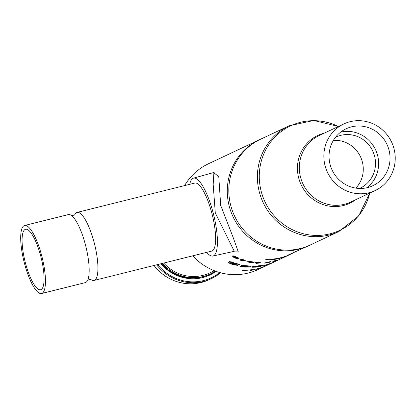 <?xml version="1.0" encoding="UTF-8"?>
<svg xmlns="http://www.w3.org/2000/svg" width="414" height="414" viewBox="0 0 414 414"><rect width="100%" height="100%" fill="white"/><g stroke="black" fill="none" stroke-linecap="round" stroke-linejoin="round"><path stroke-width="0.62" d="M90.588 279.284A35.055 9.299 -104 0 0 94.03 280.444A35.055 9.299 -104 0 0 97.74 272.381A35.055 9.299 -104 0 0 91.447 233.605A35.055 9.299 -104 0 0 77.066 212.413A35.055 9.299 -104 0 0 74.572 215.052M77.066 212.413L194.771 183.066A35.055 9.299 76 0 1 209.148 204.252A35.055 9.299 76 0 1 215.44 243.034A35.055 9.299 76 0 1 211.73 251.091L94.03 280.444M41.56 293.526L85.284 282.622A35.055 9.299 -104 0 0 88.001 279.429A35.055 9.299 -104 0 0 88.994 274.565A35.055 9.299 -104 0 0 84.632 241.905A35.055 9.299 -104 0 0 72.222 216.139A35.055 9.299 -104 0 0 68.32 214.597L24.597 225.501A35.055 9.299 -104 0 0 24.053 261.762A35.055 9.299 -104 0 0 41.56 293.526A35.055 9.299 -104 0 0 45.266 285.469A35.055 9.299 -104 0 0 38.973 246.687A35.055 9.299 -104 0 0 24.597 225.501M43.91 282.581A31.159 8.264 -104 0 0 38.321 248.115A31.159 8.264 -104 0 0 25.539 229.278A31.159 8.264 -104 0 0 25.057 261.513A31.159 8.264 -104 0 0 40.613 289.748A31.159 8.264 -104 0 0 43.91 282.581M216.067 271.377A42.844 41.255 -115.2 0 1 209.893 275.02M161.481 263.625A42.068 40.505 64.8 0 0 194.373 278.053A42.068 40.505 64.8 0 0 209.468 274.358L210.322 273.954A42.068 40.505 64.8 0 0 215.352 271.118M162.474 263.376A42.068 40.505 64.8 0 0 195.232 277.649A42.068 40.505 64.8 0 0 210.322 273.954M163.711 263.066A40.898 39.382 64.8 0 0 209.826 272.898L214.395 270.751M156.627 264.836A46.741 45.007 64.8 0 0 194.689 282.695A46.741 45.007 64.8 0 0 211.461 278.591L209.173 279.662A46.741 45.007 -115.2 0 1 192.406 283.766A46.741 45.007 -115.2 0 1 154.013 265.488M211.461 278.591A46.741 45.007 64.8 0 0 220.605 272.79M219.741 272.552A45.959 44.257 -115.2 0 1 194.828 281.83A45.959 44.257 -115.2 0 1 157.646 264.577M160.88 263.77A42.844 41.255 64.8 0 0 194.616 278.736A42.844 41.255 64.8 0 0 209.991 274.974A42.844 41.255 64.8 0 0 216.113 271.393M257.027 269.059L260.68 267.837A58.426 56.257 -115.2 0 1 257.886 268.655L256.97 268.841M261.25 267.661L256.68 269.209A58.426 56.257 -115.2 0 1 255.785 269.436L256.949 268.893A58.426 56.257 -115.2 0 1 255.862 269.147L256.064 269.048A58.426 56.257 64.8 0 0 257.151 268.795L257.689 268.541A58.426 56.257 64.8 0 0 258.626 268.303L258.093 268.557A58.426 56.257 64.8 0 0 261.539 267.527L261.239 267.625M236.223 265.032L231.654 263.071L229.449 261.508L239.965 264.577L239.489 264.805A58.426 56.257 -115.2 0 1 239.37 264.774L231.312 262.259L237.983 265.462L232.42 264.474L228.088 262.631L228.533 262.419A58.426 56.257 64.8 0 0 228.663 262.476L232.766 264.323L236.223 265.032L236.146 264.422M231.654 263.071L231.529 262.6M231.178 261.746L231.25 262.357L231.079 261.72M239.37 264.774L239.256 264.349M239.489 264.805L239.38 264.391M247.686 266.958L243.432 266.171L241.419 265.343L251.329 266.119L250.858 266.342A58.426 56.257 -115.2 0 1 250.739 266.342L243.163 265.633L249.352 267.02L244.063 267.071L240.022 266.331L240.467 266.119A58.426 56.257 64.8 0 0 240.591 266.14L244.41 266.921L247.686 266.958L247.665 266.538M243.432 266.171L243.349 265.85M243.07 265.281L243.096 265.71L242.977 265.276M250.739 266.342L250.667 266.057M250.858 266.342L250.786 266.067M283.978 257.368A58.426 56.257 -115.2 0 1 283.864 257.42A58.426 56.257 -115.2 0 1 281.67 258.393L281.893 258.289A58.426 56.257 64.8 0 0 284.087 257.317L289.319 254.853A58.426 56.257 -115.2 0 1 266.952 260.023L265.483 259.795L268.474 259.304A58.426 56.257 64.8 0 0 286.612 255.914L290.447 254.243M290.416 254.263L289.774 254.501A58.426 56.257 -115.2 0 1 287.58 255.303L308.828 245.668A58.426 56.257 -115.2 0 1 233.046 216.765A58.426 56.257 -115.2 0 1 259.06 139.948A58.426 56.257 -115.2 0 1 259.821 139.59M287.564 255.247L287.135 255.407M292.367 253.316L290.659 254.196A58.426 56.257 -115.2 0 1 289.319 254.853M276.961 260.106A58.426 56.257 -115.2 0 1 275.46 260.551L274.187 261.151A58.426 56.257 64.8 0 0 275.688 260.706L273.571 261.405A58.426 56.257 -115.2 0 1 272.81 261.612L274.529 260.804A58.426 56.257 -115.2 0 1 273.038 261.172L273.235 261.079A58.426 56.257 64.8 0 0 277.157 260.013L276.956 260.075M270.891 261.664A58.426 56.257 -115.2 0 1 270.818 261.679L266.782 262.388L269.99 262L269.012 262.46A58.426 56.257 -115.2 0 1 264.505 263.107L264.732 262.999A58.426 56.257 64.8 0 0 268.277 262.523L265.757 262.502L270.87 261.581M266.745 262.243L267.014 262.455M266.088 262.388L265.757 262.502M269.012 262.46L268.94 262.197M275.983 261.125L273.183 262.409M283.864 257.42L276.48 260.898A58.426 56.257 64.8 0 1 274.751 261.674L271.9 263.014A58.426 56.257 -115.2 0 0 273.193 262.44M254.822 262.704L258.548 262.419L260.256 262.937L256.561 263.356L254.822 262.704L254.553 262.968M260.535 262.693L260.256 262.937L260.152 262.538M259.195 262.931L259.464 262.657L256.804 262.543L255.65 263.092L258.305 263.2L259.195 262.931L259.418 262.466M255.816 262.45L255.65 263.092M269.09 264.127A58.426 56.257 -115.2 0 1 262.181 266.135L262.523 265.974A58.426 56.257 64.8 0 0 268.008 264.463L268.815 264.085A58.426 56.257 -115.2 0 1 264.106 265.415L264.442 265.26A58.426 56.257 64.8 0 0 269.152 263.925L270.528 263.278A58.426 56.257 64.8 0 0 271.946 262.781L269.048 263.956M242.749 260.07L241.89 260.473L246.009 261.022A58.426 56.257 -115.2 0 1 242.749 260.07L242.573 259.412M242.951 259.971A58.426 56.257 64.8 0 0 246.977 261.12L241.538 260.597A58.426 56.257 -115.2 0 1 240.482 260.246L241.647 259.697A58.426 56.257 -115.2 0 1 240.368 259.236L240.575 259.138A58.426 56.257 64.8 0 0 241.854 259.599L242.387 259.35A58.426 56.257 64.8 0 0 243.489 259.718L242.951 259.971L242.827 259.5M241.538 260.597L241.336 259.842M241.89 260.473L241.636 259.526M253.534 266.347L253.632 266.709L256.199 267.004L261.032 265.964L258.517 265.912L253.389 266.921L253.249 266.393M261.032 265.964L261.213 265.514M262.269 265.421L262.564 265.679L260.059 266.461L255.878 267.159L252.395 267.232L252.028 266.735L258.853 265.757L262.269 265.421L262.564 265.679L262.497 265.415M251.759 266.994L252.028 266.735M264.132 266.595L266.839 265.431A58.426 56.257 -115.2 0 1 264.132 266.595L264.122 266.544M267.211 265.26L262.931 267.159A58.426 56.257 -115.2 0 1 262.062 267.496L263.226 266.947A58.426 56.257 -115.2 0 1 262.171 267.335L262.378 267.237A58.426 56.257 64.8 0 0 263.428 266.854L263.966 266.6A58.426 56.257 64.8 0 0 264.877 266.249L264.329 266.461M264.339 266.497A58.426 56.257 64.8 0 0 267.377 265.183L275.74 261.244M249.766 261.622L248.612 262.171L249.787 262.517L251.365 262.636L252.524 262.093L249.714 261.42M252.266 262.409L252.462 261.845M248.742 261.389L248.612 262.171M253.637 262.279L249.575 262.616L247.738 261.591L251.562 261.679L253.363 262.548L253.228 262.031M247.479 261.886L247.738 261.591M254.543 269.271A58.426 56.257 -115.2 0 1 252.995 269.535L251.717 270.135A58.426 56.257 64.8 0 0 253.264 269.871L251.096 270.373A58.426 56.257 -115.2 0 1 250.315 270.487L252.033 269.68A58.426 56.257 -115.2 0 1 250.496 269.866L250.687 269.778A58.426 56.257 64.8 0 0 254.734 269.178L254.527 269.219M251.717 270.135L251.645 269.861M233.853 256.577L233.931 257.229L235.126 257.912L237.398 258.527L233.853 256.577L233.682 255.945M237.398 258.527L237.351 257.984M233.522 255.914L233.568 256.835L233.32 255.883M234.039 256.499L238.05 258.362L238.599 259.014L234.898 258.005L232.906 256.851L232.533 255.94L234.417 256.147L238.8 258.176A58.426 56.257 -115.2 0 1 238.743 258.15L234.039 256.499L233.91 255.997M232.357 256.23L232.533 255.94M238.743 258.15L238.671 257.881M238.8 258.176L238.728 257.912M248.493 270.078L243.52 270.766L246.972 270.704A58.426 56.257 64.8 0 0 247.023 270.699L242.449 270.766L247.484 270.125A58.426 56.257 -115.2 0 1 243.318 270.197L243.535 270.094A58.426 56.257 64.8 0 0 248.762 269.954L248.467 269.975M309.584 245.305A58.426 56.257 -115.2 0 1 308.828 245.668M259.06 139.948L208.439 163.773A58.426 56.257 64.8 0 0 184.582 185.607M192.681 255.842A58.426 56.257 64.8 0 0 258.207 269.498L266.989 265.364M231.726 251.872L238.304 251.888L232.999 237.051L220.693 205.442L218.768 176.545L213.52 172.576M260.582 139.228A58.426 56.257 64.8 0 0 230.805 205.722A58.426 56.257 64.8 0 0 310.35 244.953L338.937 231.498A58.426 56.257 64.8 0 1 259.392 192.267A58.426 56.257 64.8 0 1 289.169 125.773L260.582 139.228M189.741 184.318A40.127 10.645 76 0 1 193.467 178.16A40.127 10.645 76 0 1 213.055 212.465A40.127 10.645 76 0 1 213.489 255.826A40.127 10.645 76 0 1 212.884 256.033A40.127 10.645 76 0 1 206.705 252.343M214.198 172.421L213.914 172.472L213.179 184.344L215.28 212.884L234.267 251.236L233.584 251.464M325.104 165.807A36.81 35.444 -115.2 0 1 343.863 123.921A36.81 35.444 -115.2 0 1 391.608 142.126A36.81 35.444 -115.2 0 1 375.219 190.523A36.81 35.444 -115.2 0 1 325.104 165.807M388.963 149.884A31.454 30.284 -115.2 0 1 372.936 185.679A31.454 30.284 -115.2 0 1 332.142 170.118A31.454 30.284 -115.2 0 1 346.145 128.764A31.454 30.284 -115.2 0 1 388.963 149.884M366.933 187.744A31.454 30.284 64.8 0 0 377.547 155.26A31.454 30.284 64.8 0 0 340.732 132.076M359.481 188.448A28.24 27.189 64.8 0 0 360.149 188.147A28.24 27.189 64.8 0 0 374.541 156.011A28.24 27.189 64.8 0 0 336.096 137.044A28.24 27.189 64.8 0 0 335.433 137.37M333.399 140.356A28.24 27.189 -115.2 0 1 360.496 156.771A28.24 27.189 -115.2 0 1 355.88 188.116M232.42 264.474L232.342 264.173M234.81 264.282L234.712 263.925M235.173 263.278L235.095 262.988M266.952 260.023L266.787 259.392M252.395 267.232L252.24 266.647M237.036 258.067L236.958 257.793M232.906 256.851L232.652 255.899M369.738 193.105A57.763 55.616 -115.2 0 1 316.125 235.426A57.763 55.616 -115.2 0 1 261.244 191.532A57.763 55.616 -115.2 0 1 278.943 133.324A57.763 55.616 -115.2 0 1 338.388 126.498M324.219 133.163A37.472 36.08 64.8 0 0 298.722 178.087A37.472 36.08 64.8 0 0 355.574 199.771M375.219 190.523L350.689 202.068A36.81 35.444 -115.2 0 1 300.574 177.352A36.81 35.444 -115.2 0 1 319.334 135.466L343.863 123.921M71.663 215.71L74.644 214.964M87.711 280.071L90.692 279.326M255.604 263.035L255.464 262.507M252.576 262.16L252.493 261.85M248.56 262.098L248.384 261.415M212.884 256.033L233.568 251.469M193.467 178.16L213.893 172.472M338.414 126.482L313.802 120.474L289.169 125.773M369.764 193.09L358.715 215.891L338.937 231.498"/></g></svg>
